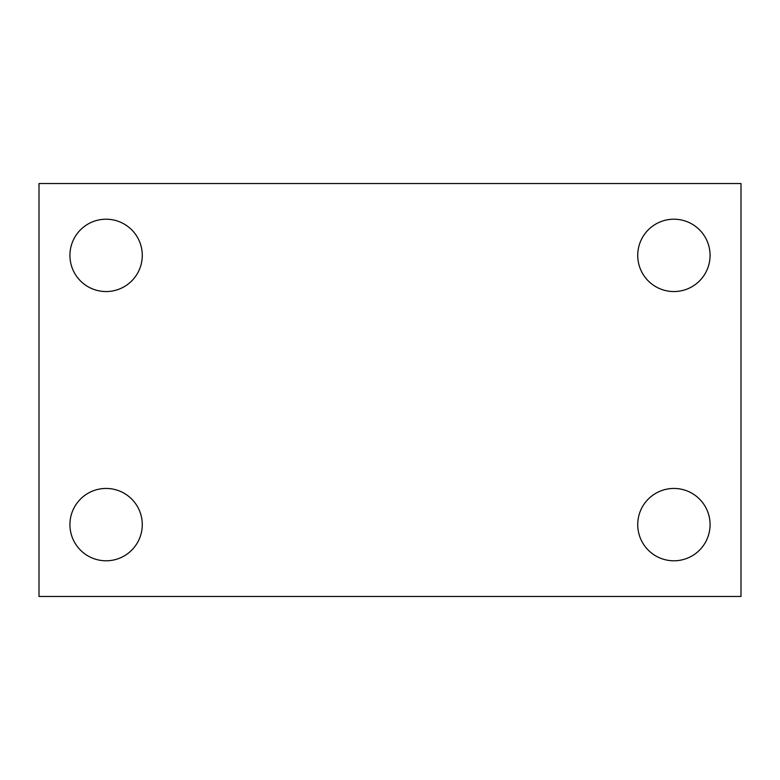 <?xml version="1.0" encoding="UTF-8"?>
<svg xmlns="http://www.w3.org/2000/svg" width="780" height="780" viewBox="0 0 780 780"><rect width="100%" height="100%" fill="white"/><g stroke="black" fill="none" stroke-linecap="round" stroke-linejoin="round"><path stroke-width="1.17" d="M39 596.466L39 183.534L741 183.534L741 596.466L39 596.466M106.099 560.791A36.172 36.172 0 0 0 142.272 524.618A36.172 36.172 0 0 0 106.099 488.446A36.172 36.172 0 0 0 69.927 524.618A36.172 36.172 0 0 0 106.099 560.791M673.9 560.791A36.172 36.172 0 0 0 710.073 524.618A36.172 36.172 0 0 0 673.9 488.446A36.172 36.172 0 0 0 637.728 524.618A36.172 36.172 0 0 0 673.9 560.791M673.9 291.554A36.172 36.172 0 0 0 710.073 255.382A36.172 36.172 0 0 0 673.9 219.209A36.172 36.172 0 0 0 637.728 255.382A36.172 36.172 0 0 0 673.9 291.554M106.099 291.554A36.172 36.172 0 0 0 142.272 255.382A36.172 36.172 0 0 0 106.099 219.209A36.172 36.172 0 0 0 69.927 255.382A36.172 36.172 0 0 0 106.099 291.554"/></g></svg>
